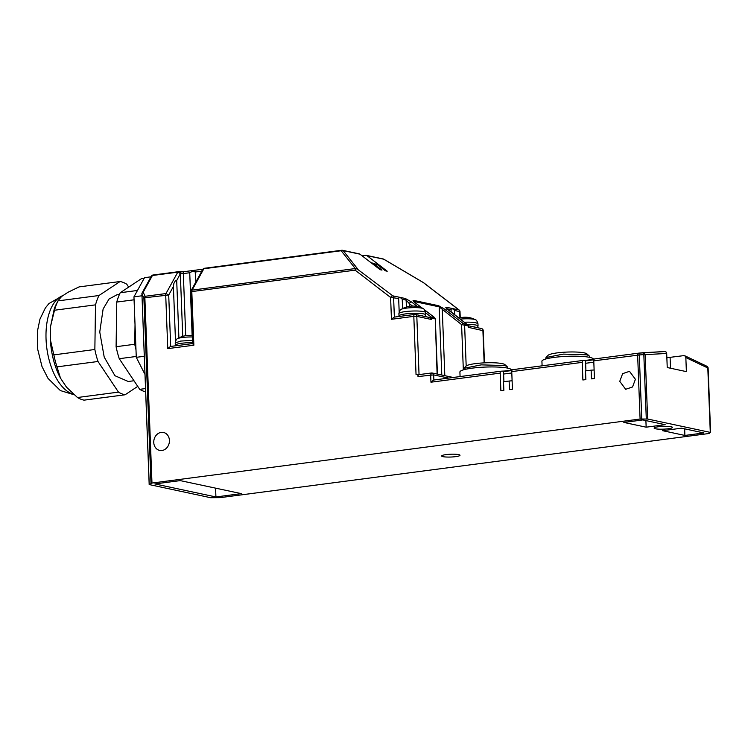 <?xml version="1.0" encoding="UTF-8"?>
<svg xmlns="http://www.w3.org/2000/svg" width="748" height="748" viewBox="0 0 748 748"><rect width="100%" height="100%" fill="white"/><g stroke="black" fill="none" stroke-linecap="round" stroke-linejoin="round"><path stroke-width="1.12" d="M433.073 373.448L431.727 372.99L433.073 373.448L433.672 374.898L417.992 376.562L417.917 374.402L418.955 374.626M430.951 373.448L431.727 372.99L430.67 374.907L430.951 382.209L433.7 380.031L501.057 371.195A2.188 1.113 -97.5 0 1 501.095 371.195L503.507 371.064L503.526 371.625M417.992 376.562A2.188 1.113 -97.5 0 1 418.272 375.113A2.188 1.113 -97.5 0 1 418.852 374.636A2.188 1.113 -97.5 0 1 419.048 374.645M419.048 374.617L416.814 316.357L413.812 316.357A2.188 1.113 -97.5 0 1 414.083 314.908A2.188 1.113 -97.5 0 1 414.663 314.441L394.131 317.133L391.447 319.293L413.812 316.357L416.047 374.654L417.917 374.402M512.109 380.751L503.526 381.648L503.862 390.4L500.88 390.793L500.197 373.121A2.188 1.113 -97.5 0 1 500.421 371.765A2.188 1.113 -97.5 0 1 501.057 371.195M511.81 372.962L503.619 374.037L503.909 381.602M503.619 374.037L503.357 371.644L511.875 370.531M180.203 480.609L241.277 493.624L215.92 496.953L154.855 483.937L180.203 480.609M215.92 496.953L215.583 488.154M442.984 456.654A9.182 1.403 -2.2 0 1 441.638 455.981A9.182 1.403 -2.2 0 1 448.304 454.373A9.182 1.403 -2.2 0 1 458.646 454.606A9.182 1.403 -2.2 0 1 459.992 455.28A9.182 1.403 -2.2 0 1 453.325 456.888A9.182 1.403 -2.2 0 1 442.984 456.654M153.761 442.47A9.182 7.77 102 0 1 163.503 432.456A9.182 7.77 102 0 1 169.422 440.413A9.182 7.77 102 0 1 159.679 450.418A9.182 7.77 102 0 1 153.761 442.47M511.464 370.12L511.464 370.017A25.797 3.946 177.8 0 0 481.114 367.296A25.797 3.946 177.8 0 0 459.908 371.999L460.076 376.571M150.993 483.302L143.878 297.994L145.131 296.292L143.186 292.253A2.188 1.907 -25.8 0 0 141.924 293.955L143.878 297.994L144.86 297.741L151.975 483.058L149.179 484.564L210.665 497.71L220.342 497.626L709.085 433.494L710.282 432.381L647.646 419.03L645.169 354.627L644.458 353.168L643.065 352.701L643.822 354.533L645.169 354.627L666.692 353.477L666.094 352.009L664.748 351.541L643.308 352.691M585.544 360.863L585.525 360.302L583.113 360.433A2.188 1.113 -97.5 0 0 583.066 360.442L512.604 369.68A2.188 1.113 82.5 0 0 511.978 370.251A2.188 1.113 82.5 0 0 511.754 371.606L512.427 389.231L509.453 389.624L509.117 380.919M151.975 483.058L640.092 419.03L647.646 419.03M638.446 353.178L594.669 358.918A2.188 1.113 82.5 0 0 594.623 358.928A2.188 1.113 82.5 0 0 593.996 359.489A2.188 1.113 82.5 0 0 593.772 360.845L594.445 378.479L591.462 378.871L591.126 370.157L585.534 370.896L585.871 379.601L582.888 379.993L582.215 362.369A2.188 1.113 -97.5 0 1 582.44 361.004A2.188 1.113 -97.5 0 1 583.066 360.442M635.407 379.292L632.537 386.978L625.665 389.297L619.755 381.349L622.626 373.654L629.498 371.335L635.407 379.292M646.15 427.183L623.823 422.424L642.831 419.927L665.168 424.686L646.15 427.183L645.898 420.582M684.897 435.439L662.56 430.68L681.578 428.183L703.905 432.942L684.897 435.439L684.644 428.838M671.134 426.734A9.182 1.403 -2.2 0 1 672.48 427.407A9.182 1.403 -2.2 0 1 665.814 429.015A9.182 1.403 -2.2 0 1 655.472 428.782A9.182 1.403 -2.2 0 1 654.126 428.108A9.182 1.403 -2.2 0 1 660.793 426.5A9.182 1.403 -2.2 0 1 671.134 426.734M683.887 355.618L685.233 356.085L683.887 355.618L666.861 357.74M542.094 365.819L541.917 361.237A25.797 3.946 -2.2 0 1 563.122 356.534A25.797 3.946 -2.2 0 1 593.473 359.264L593.482 359.358M593.819 362.2L585.637 363.276L585.927 370.84M585.637 363.276L585.375 360.891L593.884 359.769M593.772 360.845L639.288 354.991L638.54 353.168A2.188 2.188 0 0 0 638.493 353.168A2.188 1.113 -97.5 0 1 638.54 353.168L638.96 353.636M664.748 351.541L638.558 353.159M638.586 353.159L643.065 352.701L643.486 353.178M706.019 366.118L707.318 366.567L708.104 368.194M685.233 356.085L685.841 357.553L686.374 371.616L667.235 367.53L666.692 353.477M583.019 360.452L512.651 369.68A2.188 1.113 82.5 0 0 512.604 369.68M594.118 369.998L591.126 370.157M422.76 316.03L415.402 314.469A2.188 2.188 0 0 0 414.663 314.441A2.188 1.113 -97.5 0 1 414.869 314.441A2.188 1.851 102 0 1 416.814 316.357L431.39 319.471L431.568 318.087L435.243 318.9L437.113 374.037M468.033 325.857L467.5 324.735L463.162 323.491L461.591 324.613L468.033 325.857L468.323 327.334L468.37 326.025L468.323 327.334L483.161 330.691M441.788 375.038L439.17 306.839L461.591 324.613L463.33 369.877M431.39 319.471L430.016 317.414L431.035 316.965L434.551 317.825M428.623 317.376L429.82 317.638M391.447 319.293L390.606 297.442A2.188 1.085 -52.5 0 1 391.718 296.208A2.188 1.085 -52.5 0 1 392.84 295.843L356.394 268.401L192.077 290.131L203.858 268.747L341.191 250.739L355.394 268.71A2.188 1.113 -97.5 0 0 355.169 269.355A2.188 1.113 -97.5 0 0 355.113 270.168A2.188 1.085 -52.5 0 1 356.226 268.934A2.188 1.085 -52.5 0 1 357.357 268.569L343.154 250.599A2.188 1.898 141.7 0 0 341.191 250.739A2.188 1.113 82.5 0 1 341.546 250.346A2.188 1.113 82.5 0 1 341.771 250.262A2.188 1.113 82.5 0 1 341.976 250.271A2.188 1.851 102 0 1 343.154 250.599L359.947 254.17A2.188 1.851 -78 0 0 359.218 253.862M192.825 343.93L193.863 345.211L191.806 291.589L355.113 270.168L390.606 297.442L398.665 298.517L398.955 297.713L400.021 297.648L401.498 298.256L402.218 299.275L402.583 308.587M193.863 345.211L167.767 348.633L170.46 346.464L192.741 343.547M142.139 292.898L151.377 276.134A2.188 1.543 28.9 0 1 151.377 276.134A2.188 1.543 28.9 0 1 152.424 275.498L143.186 292.253L142.139 292.898A2.188 2.188 0 0 0 141.868 294.039L141.886 294.086M150.993 276.825L144.523 277.676L133.957 296.834L136.276 357.329L144.953 374.365M141.933 295.787L133.957 296.834M144.252 356.282L136.276 357.329M423.836 282.959A2.188 1.085 127.5 0 0 423.677 282.763A2.188 1.085 127.5 0 0 423.443 282.651L458.926 309.924L446.397 307.26C445.266 307.176 445.799 308.008 447.977 309.737A2.188 1.085 -52.5 0 1 448.202 309.84A2.188 1.085 -52.5 0 1 448.211 309.84A2.188 1.085 -52.5 0 1 448.37 310.037M362.126 255.844L365.828 255.358A2.188 1.851 102 0 1 367.016 255.676L383.817 259.21L423.452 282.613A2.188 2.188 0 0 1 423.677 282.763L459.16 310.027A2.188 1.085 127.5 0 0 458.926 309.924A2.188 1.851 -78 0 1 459.693 311.523L459.936 317.872M475.176 327.203L474.036 326.96M467.5 324.735L447.977 309.737M463.162 323.491L443.854 308.653A1.533 0.757 127.5 0 0 443.068 308.915A1.533 0.757 127.5 0 0 442.283 309.775L444.817 375.683M443.854 308.653L438.637 305.726L413.569 300.378C412.587 300.285 413.036 300.986 414.916 302.491L415.252 302.987M367.016 255.676L387.221 271.215L385.398 270.823L376.964 264.334L373.542 263.605L381.985 270.093L380.162 269.71L359.947 254.17M417.506 306.568L411.512 301.968L405.379 298.517L392.84 295.843A2.188 1.851 -78 0 1 393.607 297.433L394.364 317.096M420.535 315.562A11.585 1.776 -2.2 0 1 422.265 315.824A11.585 1.776 -2.2 0 1 423.415 316.17M411.512 301.968A2.188 1.085 127.5 0 0 410.39 302.332A2.188 1.085 127.5 0 0 409.278 303.557L406.136 300.107L406.407 307.017M399.18 311.851L398.665 298.517M192.75 343.687L190.759 291.916A2.188 2.188 0 0 1 191.03 290.776L192.077 290.131A2.188 1.113 -97.5 0 0 191.862 290.785A2.188 1.113 -97.5 0 0 191.806 291.589L190.824 291.991M175.5 341.191L173.405 286.503L173.882 283.455L175.546 280.435L176.706 280.519L178.903 337.928M167.767 348.633L165.71 295.011A2.188 1.113 -97.5 0 1 165.766 294.207A2.188 1.113 -97.5 0 1 165.981 293.553L168.711 295.011L173.405 286.503M446.397 307.26L447.154 308.849L451.072 309.681L451.362 308.877L452.437 308.821L454.214 309.663L454.803 314.908M472.951 326.726A11.585 1.776 -2.2 0 1 474.671 326.998A11.585 1.776 -2.2 0 1 475.831 327.344M383.079 258.939A2.188 1.851 102 0 1 383.163 258.958A2.188 2.188 0 0 1 383.817 259.21L383.789 259.238M371.176 262.8L372.738 263.128L372.756 263.707M372.42 263.754L373.542 263.605M447.164 308.971L446.939 309.616M203.699 269.056L202.633 269.729L203.858 268.747A2.188 1.113 82.5 0 1 204.213 268.364A2.188 1.113 82.5 0 1 204.438 268.28L341.771 250.262A2.188 2.188 0 0 1 342.509 250.29L359.302 253.871M202.708 269.607L202.755 269.504A2.188 2.188 0 0 1 204.438 268.28A2.188 1.113 82.5 0 1 204.643 268.289M185.71 335.665L183.325 273.581L189.73 272.74L192.825 271.113L195.135 271.318L195.939 281.874M189.73 272.74L192.143 335.609M176.706 280.519L180.418 273.6L177.79 272.169L165.981 293.553L145.131 296.292A2.188 1.113 -97.5 0 0 144.916 296.937A2.188 1.113 -97.5 0 0 144.86 297.741L168.711 295.011L170.684 346.436M182.727 336.348L180.333 273.936A2.188 1.543 -151.1 0 0 179.174 272.805A2.188 1.543 -151.1 0 0 177.603 272.478M451.072 309.681L451.166 312.112M145.495 388.577L139.717 389.334L119.259 358.694L136.248 356.469M137.464 290.467L120.222 292.73L141.335 278.733L144.14 278.359M135.023 324.707L134.743 344.267L116.099 346.707L116.753 302.07L134.07 299.798M50.546 326.446L54.501 310.233L95.51 304.857L94.856 349.494L53.847 354.879L50.35 339.639L50.546 326.446L54.295 308.737A52.902 27.003 82.5 0 1 56.418 303.884L58.138 300.537L61.673 296.451L67.918 292.318L79.082 286.895L120.091 281.519L98.97 295.516L57.97 300.892A57.278 29.237 82.5 0 0 56.081 305.334A57.278 29.237 82.5 0 0 54.501 310.233M60.476 378.142L56.998 366.866L98.007 361.49L118.465 392.12L77.455 397.506L66.525 387.202L60.476 378.142A52.902 27.003 82.5 0 1 50.35 339.639M77.455 397.506A57.278 29.237 82.5 0 0 84.085 400.152L125.084 394.776L137.744 386.379M128.684 287.12L126.711 284.165A57.278 29.237 -97.5 0 0 120.091 281.519M66.525 387.202A52.902 27.003 82.5 0 0 67.498 388.315A52.902 27.003 82.5 0 0 67.582 388.408M53.847 354.879A57.278 29.237 82.5 0 0 56.998 366.866M95.51 304.857A57.278 29.237 -97.5 0 1 97.081 299.948A57.278 29.237 -97.5 0 1 98.97 295.516M125.084 394.776A57.278 29.237 -97.5 0 1 118.465 392.12M98.007 361.49A57.278 29.237 -97.5 0 1 94.856 349.494M133.976 380.751L128.273 381.499L114.93 375.711L104.206 357.086L99.755 331.981L103.121 308.989L109.021 299.041L116.903 294.796L119.428 294.46M145.617 391.83A57.278 29.237 -97.5 0 1 139.717 389.334M116.753 302.07A57.278 29.237 -97.5 0 1 118.334 297.162A57.278 29.237 -97.5 0 1 120.222 292.73M119.259 358.694A57.278 29.237 -97.5 0 1 116.099 346.707M135.986 349.718A57.278 29.237 -97.5 0 1 134.743 344.267M463.76 369.755L463.966 368.296L481.216 364.865L504.189 365.538A21.86 3.347 -2.2 0 1 507.125 366.642A21.86 3.347 -2.2 0 1 507.415 367.146L507.453 368.072M507.125 366.642L504.891 364.613A19.672 3.011 177.8 0 0 502.245 363.622A19.672 3.011 177.8 0 0 481.572 363.023A19.672 3.011 177.8 0 0 466.041 366.109L463.966 368.296M545.769 358.993L545.975 357.544L563.235 354.113L586.198 354.776A21.86 3.347 -2.2 0 1 589.144 355.88A21.86 3.347 -2.2 0 1 589.424 356.394L589.461 357.32M589.144 355.88L586.9 353.86A19.672 3.011 177.8 0 0 584.253 352.869A19.672 3.011 177.8 0 0 563.581 352.261A19.672 3.011 177.8 0 0 548.06 355.347L545.975 357.544M433.868 380.012L433.672 374.898L448.585 378.077M501.01 371.204L433.7 380.031M500.197 373.121L430.951 382.209M149.179 484.564L141.924 293.955L149.245 484.48M594.623 358.928L638.493 353.168A2.188 1.113 -97.5 0 0 637.866 353.739A2.188 1.113 -97.5 0 0 637.642 355.094L640.092 419.03M511.754 371.606L582.215 362.369M646.291 418.927L643.822 354.533L639.288 354.991L641.747 418.936M685.841 357.553L707.804 367.979L710.282 432.381M670.096 357.432L670.507 368.231M484.143 362.874L482.899 330.448A2.188 1.851 -78 0 0 481.488 328.55L475.074 327.185M466.182 365.978L464.611 325.128A1.533 1.29 -78 0 0 464.078 324.006M413.569 300.378A1.533 1.29 102 0 1 414.102 301.5L439.17 306.839L438.637 305.726M434.457 317.694L434.99 318.816M425.565 312.757L431.035 316.965A1.533 1.29 102 0 1 431.568 318.087M459.955 311.766L454.634 310.439M434.214 317.32L424.584 309.924M422.526 308.344L414.916 302.491M366.37 255.377L383.163 258.958A2.188 1.851 102 0 1 383.808 259.257L423.443 282.651M409.38 306.325L409.278 303.557L412.522 306.063M425.388 315.946L426.556 316.843M153.209 275.03A2.188 1.113 -97.5 0 0 153.003 275.021A2.188 1.113 -97.5 0 0 152.779 275.105A2.188 1.113 -97.5 0 0 152.424 275.498L177.79 272.169A2.188 1.113 82.5 0 1 178.136 271.776A2.188 1.113 82.5 0 1 178.37 271.702A2.188 1.113 82.5 0 1 178.566 271.711A2.188 1.758 99.8 0 1 180.418 273.6L183.325 273.581A2.188 1.113 82.5 0 1 183.597 272.132A2.188 1.113 82.5 0 1 184.176 271.655L202.82 269.215A2.188 1.113 82.5 0 0 202.241 269.682A2.188 1.113 82.5 0 0 201.96 270.954M183.999 271.711A4.376 0.673 -2.2 0 1 179.333 271.805M402.218 299.275L406.136 300.107A2.188 1.851 102 0 0 405.379 298.517M399.095 316.479L398.993 315.908A13.333 2.038 -2.2 0 1 408.67 313.571A13.333 2.038 -2.2 0 1 423.686 313.908A13.333 2.038 -2.2 0 1 425.64 314.889L425.556 312.58A13.333 2.038 -2.2 0 0 423.602 311.598A13.333 2.038 -2.2 0 0 408.576 311.262A13.333 2.038 -2.2 0 0 398.899 313.599C399.497 310.878 400.283 309.466 401.255 309.354A11.201 1.711 -2.2 0 1 406.248 308.139A11.201 1.711 -2.2 0 1 421.638 308.129A11.201 1.711 -2.2 0 1 422.882 308.522C423.854 308.559 424.752 309.915 425.556 312.58M175.425 345.819L175.312 345.249A13.333 2.038 -2.2 0 1 192.704 342.64M195.555 271.982L201.848 271.15M184.382 271.664A2.188 1.113 82.5 0 0 184.176 271.655L179.024 271.711A2.188 2.188 0 0 0 178.37 271.702L153.003 275.021A2.188 2.188 0 0 0 151.377 276.134M467.238 324.464A13.333 2.038 -2.2 0 1 476.102 325.071A13.333 2.038 -2.2 0 1 478.056 326.053L477.963 323.744L476.009 322.771A13.333 2.038 -2.2 0 0 464.33 322.229M192.619 340.331L180.67 341.079L175.228 342.939C175.827 340.218 176.612 338.807 177.585 338.694A11.201 1.711 -2.2 0 1 182.568 337.479A11.201 1.711 -2.2 0 1 192.488 336.974M460.282 319.116A11.201 1.711 -2.2 0 1 474.054 319.303A11.201 1.711 -2.2 0 1 475.298 319.695C476.27 319.733 477.159 321.079 477.963 323.744M73.547 394.252A50.284 25.666 -97.5 0 1 58.503 381.798A50.284 25.666 -97.5 0 1 49.873 311.215A50.284 25.666 -97.5 0 1 63.094 295.516M512.1 370.036L503.516 371.158L512.1 370.036M594.118 359.274L585.525 360.405L594.118 359.274M453.213 377.469L432.269 373.009A2.188 2.188 0 0 0 431.531 372.981L418.852 374.636M710.6 432.54L708.122 368.138A2.188 2.188 0 0 0 706.879 366.249L684.775 355.758M437.43 374.103L435.308 318.9L434.373 317.395M484.461 362.855L483.217 330.607A2.188 2.188 0 0 0 481.488 328.55M422.657 316.011L429.249 317.414M459.16 310.027A2.188 2.188 0 0 1 460.011 311.682L460.244 317.797M474.241 327.007L468.398 325.763M467.743 324.847L468.603 326.53M413.803 301.762L422.723 308.438M434.382 317.395L424.471 309.784M467.715 324.838L446.649 308.428L446.855 309.186M424.967 316.507L425.64 314.889M191.03 290.776L202.652 269.701M477.383 327.671L478.056 326.053M398.993 315.908L398.899 313.599M175.312 345.249L175.228 342.939M422.882 308.522A21.86 21.86 0 0 0 401.255 309.354M192.442 335.646A21.86 21.86 0 0 0 177.585 338.694M475.298 319.695A21.86 21.86 0 0 0 458.992 318.134M63.43 295.292L48.957 303.548L45.413 307.877L39.962 319.106L37.4 331.401L37.671 349.194L42.01 366.585L48.012 378.385L60.373 390.568L74.192 394.804"/></g></svg>
